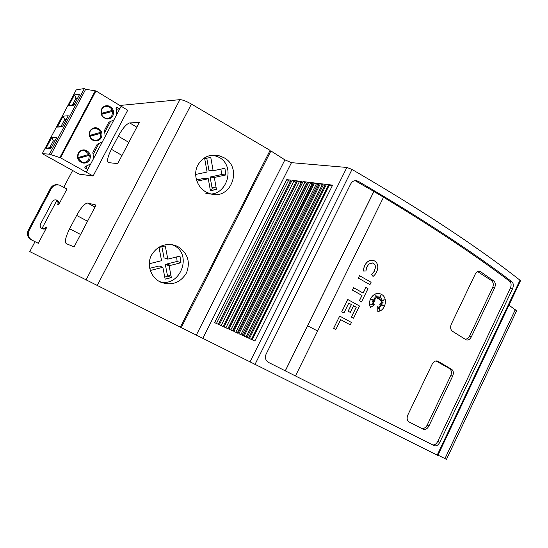<?xml version="1.0" encoding="UTF-8"?>
<svg xmlns="http://www.w3.org/2000/svg" width="548" height="548" viewBox="0 0 548 548"><rect width="100%" height="100%" fill="white"/><g stroke="black" fill="none" stroke-linecap="round" stroke-linejoin="round"><path stroke-width="0.82" d="M180.347 327.129L437.825 455.436M520.299 281.172L519.984 280.199C500.879 265.061 477.15 248.073 448.798 229.242C420.261 210.322 388.011 190.396 352.028 169.448L346.891 167.455L249.902 362.091M445.846 235.345C471.684 252.354 493.721 267.842 511.948 281.816L511.962 281.823C513.545 283.412 513.736 285.734 512.531 288.796L439.797 442.332C438.174 445.243 436.338 446.36 434.283 445.695L268.657 362.488C265.602 360.57 264.725 357.837 266.04 354.289L350.789 183.779C352.206 181.333 354.261 180.34 356.954 180.813L358.536 181.45C390.772 200.315 419.871 218.282 445.846 235.345M383.511 197.246C405.232 210.35 425.296 222.94 443.709 235.017C469.499 251.977 491.508 267.424 509.736 281.357L509.75 281.371C511.332 282.953 511.524 285.268 510.318 288.323L437.784 441.366C436.304 444.072 434.571 445.229 432.578 444.832M355.179 180.696L373.928 191.478L285.323 370.838M475.137 274.356C476.452 271.938 478.103 270.945 480.082 271.376L493.782 280.946C495.515 282.583 495.776 284.946 494.556 288.036L471.349 336.821C469.951 339.404 468.259 340.438 466.28 339.918L452.436 331.259C450.477 329.649 450.107 327.266 451.34 324.087L475.137 274.356M432.119 364.256C433.639 361.529 435.509 360.481 437.715 361.111L451.696 369.338C453.539 370.804 453.84 373.099 452.607 376.229L428.947 425.954C427.324 428.851 425.426 429.947 423.248 429.242L409.082 421.953C407.013 420.515 406.602 418.186 407.849 414.966L432.119 364.256M371.681 274.301L374.236 271.404L375.428 267.691C375.579 265.739 374.914 264.28 373.428 263.314L372.743 263.006L368.941 263.944L366.756 267.102L365.927 270.986L363.516 271.034C363.639 267.403 364.934 264.369 367.4 261.951C369.222 260.314 371.243 259.814 373.469 260.451L374.585 260.951C376.955 262.499 378.017 264.828 377.778 267.945C377.291 271.486 375.709 274.329 373.03 276.48L371.681 274.301L374.168 271.39L375.366 267.677C375.517 265.725 374.846 264.266 373.366 263.3L372.366 262.91M381.566 294.44C388.416 297.879 385.436 311.017 377.825 311.476L377.716 306.51L379.675 310.271L378.949 305.818L381.1 307.044L379.819 304.585L383.703 305.996L380.353 303.489L383.258 302.921L380.798 302.023L384.319 299.797L380.367 300.557L381.908 298.413L379.538 299.551L381.086 294.975L378.476 298.941L377.956 295.824L377.421 298.886L375.757 294.906L375.935 299.256L374.01 297.708L374.948 300.42L371.414 299.133L374.277 301.414L372.161 301.681L374.065 303.092L370.688 304.695L374.572 304.736L370.626 307.421C366.831 300.893 373.873 291.139 380.47 293.934L381.566 294.44M377.716 306.51L377.825 311.476M172.421 244.757L173.983 245.511C193.06 254.786 179.819 288.07 159.578 281.59M178.079 246.716C187.704 253.094 190.533 261.786 186.567 272.788C180.539 282.761 172.01 285.926 160.975 282.289L160.078 281.857C150.666 277.322 146.398 264.526 151.495 255.101C157.351 245.785 165.496 242.661 175.935 245.744L178.079 246.716M213.069 155.063L219.207 157.358C237.366 167.387 224.913 199.862 205.459 193.067M223.755 157.591C243.298 167.626 231.03 200.815 210.117 193.725L206.103 192.04C196.958 187.224 192.834 174.346 197.835 165.112C202.589 157.153 209.48 153.954 218.508 155.516L223.755 157.591M101.243 114.196L112.539 111.354L111.977 115.416C110.614 117.697 108.62 118.649 106.004 118.272L106.867 118.375M112.258 110.388C111.367 108.223 109.819 106.901 107.614 106.422C105.045 106.1 103.093 107.059 101.757 109.292L101.202 113.381L112.258 110.388M105.524 106.449L103.497 106.826M77.754 158.31L89.331 155.358L88.769 159.427C87.221 161.948 84.995 162.893 82.084 162.256L82.652 162.393M89.043 154.399L84.933 150.673C82.077 150.097 79.892 151.049 78.371 153.529L77.816 157.619L89.043 154.399M83.2 150.474L80.83 150.638M89.529 136.199L100.962 133.301L100.4 137.37C98.948 139.767 96.845 140.713 94.078 140.22L94.818 140.35M100.681 132.335L98.955 129.842L96.297 128.485C93.585 128.047 91.516 129.006 90.091 131.356L89.536 135.445L100.681 132.335M94.366 128.396L92.16 128.684M58.328 184.881C54.916 184.231 52.307 185.375 50.491 188.313L28.201 230.379C26.592 234.345 27.599 237.476 31.215 239.777L38.305 243.312L46.806 227.201C45.696 228.913 44.176 229.441 42.237 228.783L42.052 228.694C40.257 227.536 39.757 225.961 40.566 223.981L52.348 201.705C53.368 200.095 54.8 199.554 56.643 200.075L57.074 200.273C58.848 201.459 59.335 203.027 58.533 204.993L57.65 204.753C58.444 202.801 57.958 201.232 56.191 200.047L55.828 199.883M41.984 228.66C43.717 228.968 45.046 228.379 45.963 226.886L46.806 227.201M38.305 243.312L32.017 240.14C28.386 237.832 27.379 234.688 28.996 230.708L51.354 188.498C53.334 185.361 56.122 184.265 59.725 185.203L66.966 189.019L58.533 204.993M79.207 174.154L42.258 153.652L49.457 154.173L60.499 157.797L93.119 176.004L79.207 174.154M60.499 157.797L95.962 90.934L121.115 106.223L119.711 108.894L116.772 107.107L116.046 108.49L116.786 114.45L113.929 119.875L108.757 122.3L104.469 130.438L105.23 136.383L102.36 141.836L97.154 144.316L92.845 152.488L93.619 158.42L90.735 163.9L85.488 166.434L84.755 167.832L87.769 169.524L86.351 172.23M89.975 131.047C88.365 135.692 89.824 138.945 94.359 140.809C97.407 141.357 99.729 140.309 101.332 137.671C102.949 132.965 101.435 129.705 96.797 127.883C93.818 127.403 91.543 128.458 89.975 131.047M78.227 153.262C76.624 157.721 77.987 160.927 82.316 162.872C85.522 163.571 87.981 162.53 89.687 159.749C91.297 155.221 89.886 152.008 85.454 150.104C82.316 149.481 79.905 150.529 78.227 153.262M101.661 108.949C100.044 113.765 101.599 117.06 106.326 118.834C109.216 119.252 111.415 118.204 112.915 115.697C114.532 110.819 112.929 107.511 108.1 105.785C105.278 105.435 103.134 106.49 101.661 108.949M95.01 140.932L98.071 139.726M100.448 133.308L100.229 132.465M97.667 128.979L94.516 127.807M92.591 140.089L93.002 140.206M89.598 136.418L100.962 133.301M89.817 136.418L91.502 138.856L94.078 140.22M82.789 162.989L86.146 161.948M88.872 155.331L88.66 154.502M86.632 151.426L83.392 149.905M80.316 161.893L81.049 162.16M77.843 158.564L89.331 155.358M78.104 158.584L82.084 162.256M107.113 118.943L109.881 117.628M111.97 111.402L111.737 110.525M108.662 106.716L105.648 105.846M101.298 114.368L101.483 114.354C102.36 116.464 103.867 117.765 106.004 118.272M101.483 114.354L112.539 111.354M42.258 153.652L76.22 89.893L84.378 88.516L85.666 89.29L95.962 90.934M93.119 176.004L127.711 110.223L121.115 106.223M84.378 88.516L49.457 154.173M56.663 137.527L51.752 137.507L45.909 148.474L50.711 148.714L56.663 137.527M79.775 94.092L74.446 94.9L68.658 105.764L73.884 105.168L79.775 94.092M57.314 127.068L62.321 126.889L68.247 115.758L63.123 116.155L57.314 127.068L62.739 126.102M51.752 137.507L53.327 140.829L54.54 141.514M54.889 140.857L53.327 140.829L49.731 147.583L45.909 148.474M49.731 147.583L51.272 147.659M77.741 97.921L76.042 98.154L77.234 98.866M74.446 94.9L76.042 98.154L72.48 104.846L74.158 104.654M68.658 105.764L72.48 104.846M66.342 119.334L64.712 119.443L65.918 120.142M63.123 116.155L64.712 119.443L61.129 126.17M59.773 157.735L95.147 91.064M50.772 154.906L85.666 89.29M116.786 114.45L119.711 108.894L117.025 109.168L116.094 108.6M117.025 109.168L116.573 110.018M110.264 121.992L105.011 131.958M98.674 143.987L93.393 154.009M87.022 166.092L85.796 168.414M113.929 119.875L105.23 136.383M102.36 141.836L93.619 158.42M90.735 163.9L87.769 169.524M118.286 136.171C122.704 128.246 126.513 123.827 129.718 122.91L139.247 122.519L117.731 163.592L108.203 162.605C106.792 160.79 107.86 156.344 111.395 149.289L118.286 136.171L128.835 142.391M76.638 215.439C81.097 207.439 84.769 203.315 87.646 203.075L96.023 205.041L74.11 246.867L66.219 243.641C64.534 241.73 65.664 236.777 69.63 228.783L76.638 215.439L87.543 221.228M35.01 241.695L29.784 251.587L180.34 327.135L270.089 150.385L191.416 104.065C186.176 101.14 182.34 99.668 179.908 99.647L119.875 105.469M72.624 170.503L63.767 187.279M56.8 200.458L41.915 228.619M220.974 169.085L221.543 174.572L225.845 174.963L214.323 177.449L216.446 189.423L210.432 190.759L208.288 178.751L196.917 181.203M196.506 179.95L204.13 178.312L208.288 178.751M195.67 174.456L207.089 172.038L204.699 158.646L210.775 157.399L213.138 170.75L224.92 168.25L225.845 174.963M213.138 170.75L208.939 170.401L206.719 157.927M221.543 174.572L210.117 177.025L214.323 177.449M210.117 177.025L212.227 188.882L216.446 189.423M210.233 189.629L212.227 188.882M176.696 256.909L177.086 261.437L180.97 262.739L169.085 265.746L171.36 277.576L165.16 279.179L162.859 267.321L150.33 270.486M149.741 268.328L159.126 265.958L162.859 267.321M149.309 263.746L161.571 260.69L159.002 247.47L165.27 245.942L167.811 259.129L179.97 256.094L180.97 262.739M167.811 259.129L164.037 257.861L161.831 246.436M177.086 261.437L165.304 264.403L169.085 265.746M165.304 264.403L167.565 276.117L171.36 277.576M164.77 277.178L167.565 276.117M437.968 455.135L446.483 459.354L516.572 310.894L508.962 305.12M335.814 329.547L333.588 328.368L339.692 316.08L351.446 322.457L350.275 324.848L340.671 319.648L335.814 329.547L333.65 328.389M350.275 324.848L340.664 319.655M333.588 328.368L339.692 316.08M370.626 307.421L370.564 307.401C366.907 301.099 373.373 291.55 379.922 293.762M370.729 304.681L374.572 304.736M374.948 300.42L371.428 299.139M375.935 299.256L374.024 297.756M377.421 298.886L375.764 295.05M378.476 298.941L377.928 295.995M379.538 299.551L380.942 295.194M380.367 300.557L381.792 298.468M383.627 305.969L380.285 303.469L383.196 302.9L380.737 302.003L384.182 299.818M381.018 306.996L379.819 304.585M379.586 310.106L378.949 305.818M373.03 276.48L371.743 274.322M363.516 271.034L363.454 271.02C363.577 267.383 364.872 264.355 367.338 261.937L369.948 260.403L372.873 260.293M369.948 284.652L358.289 278.069L359.522 275.699L371.112 282.282L369.948 284.652L358.351 278.083L359.522 275.699M363.119 293.029L365.852 287.453L367.996 288.645L361.495 301.934L359.399 300.77L362.009 295.441L352.453 290.098L353.624 287.714L363.173 293.064L365.92 287.467M361.495 301.934L359.337 300.749L361.947 295.42L352.391 290.084L353.624 287.714M343.939 312.99L341.726 311.805L347.761 299.509L359.509 305.99L353.522 318.224L351.419 317.073L356.248 307.216L353.549 305.729L350.288 312.387L348.165 311.223L351.432 304.558L348.788 303.099L343.939 312.99L341.788 311.819L347.822 299.53M350.288 312.387L348.103 311.202L351.371 304.537L348.781 303.113M353.522 318.224L351.357 317.052L356.186 307.195L353.549 305.736M477.651 271.623L491.296 280.425C493.364 282.145 493.81 284.542 492.631 287.611L469.287 336.636L467.725 338.486L465.389 339.418M435.934 360.94L449.333 368.489C451.49 370.085 451.977 372.435 450.778 375.551L427.18 425.138C425.782 427.687 423.926 428.776 421.624 428.413M373.928 191.478L383.518 197.225L295.482 375.928M285.268 370.811L373.859 191.471M307.531 325.731L317.607 331.013L307.538 325.738M248.545 338.13L244.127 336.116L320.402 183.676L325.437 184.279L248.545 338.13M243.244 335.705L238.949 333.746L314.497 182.964L319.395 183.553L243.244 335.705M238.051 333.335L233.88 331.43L308.716 182.272L313.477 182.84L238.051 333.335M232.975 331.019L228.913 329.163L303.051 181.594L307.681 182.148L232.975 331.019M228.002 328.745L224.057 326.944L297.502 180.929L302.01 181.47L228.002 328.745M223.139 326.526L219.296 324.772L292.07 180.278L296.461 180.806L223.139 326.526M218.371 324.348L214.638 322.642L286.748 179.641L291.015 180.155L218.371 324.348M254.847 341.007L249.429 338.534L326.437 184.395L332.609 185.135L254.847 341.007M290.365 181.45L286.748 179.641M295.783 182.142L292.07 180.278M301.345 182.792L297.502 180.929M307.072 183.368L303.051 181.594M312.915 183.964L308.716 182.272M318.888 184.566L314.497 182.964M324.985 185.183L323.252 185.005L320.402 183.676M332.218 185.93L329.067 185.594L252.101 339.753M326.437 184.395L329.067 185.594M323.252 185.005L247.045 337.445M317.566 184.429L242.093 335.184M311.997 183.868L237.257 332.972M306.544 183.32L232.516 330.807M301.208 182.779L227.879 328.69M269.815 150.926L270.924 150.96L181.265 327.594M270.924 150.96L284.898 159.865L291.481 162.66L346.891 167.455M516.25 311.586L516.572 310.894M519.984 280.199L437.188 455.128M437.784 441.366L439.797 442.332M510.318 288.323L512.531 288.796M356.604 181.292L358.536 181.45M31.215 239.777L32.017 240.14M28.201 230.379L28.996 230.708M50.491 188.313L51.354 188.498M129.718 122.91L136.808 127.17M111.395 149.289L122.005 155.44M87.646 203.075L94.975 207.041M69.63 228.783L80.59 234.496M179.908 99.647L85.933 280.144M211.562 176.716L215.782 177.134M211.966 187.416L216.186 187.943M166.791 264.033L170.586 265.362M167.284 274.671L171.079 276.11M191.416 104.065L97.112 285.734M515.278 309.695L444.949 458.594M469.478 336.26L471.349 336.821M492.631 287.611L494.556 288.036M478.562 271.308L480.877 271.767M491.296 280.425L493.782 280.946M427.18 425.138L428.947 425.954M450.778 375.551L452.607 376.229M437.03 360.92L438.078 361.29M449.333 368.489L451.696 369.338M509.736 281.357L511.948 281.816M328.416 185.203L251.402 339.431M322.354 184.477L246.079 336.999M316.422 183.758L240.873 334.623M310.613 183.053L235.777 332.3M304.928 182.368L230.79 330.019M299.359 181.696L225.906 327.793M293.906 181.039L221.125 325.608M288.556 180.388L216.439 323.471M352.028 169.448L254.916 364.598M284.898 159.865L196.314 335.075M291.481 162.66L202.822 338.328M55.896 199.89L56.643 200.075M108.1 105.785L106.552 105.942M85.454 150.104L84.008 150.036M96.797 127.883L95.304 127.924M214.33 155.324L218.515 155.516M172.921 244.853L175.935 245.744M479.452 271.253L480.075 271.376M355.337 180.682L356.947 180.806M520.511 280.72L437.825 455.443"/></g></svg>
